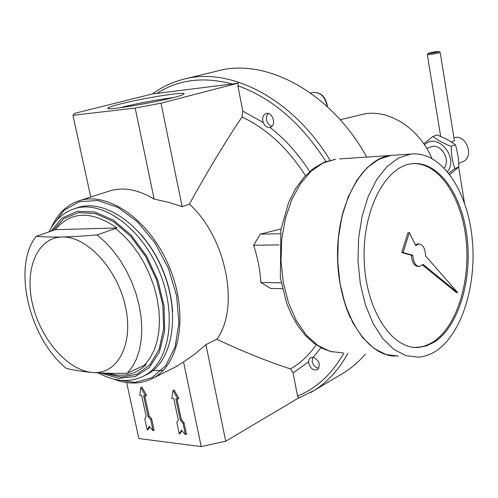 <?xml version="1.0" encoding="UTF-8"?>
<svg xmlns="http://www.w3.org/2000/svg" width="498" height="498" viewBox="0 0 498 498"><rect width="100%" height="100%" fill="white"/><g stroke="black" fill="none" stroke-linecap="round" stroke-linejoin="round"><path stroke-width="0.75" d="M271.958 126.181C269.163 125.446 267.339 123.317 266.486 119.806L266.555 116.227L268.067 113.476M90.748 197.04L72.945 115.299L74.756 113.326L153.004 93.773L156.901 93.387C178.483 79.518 203.558 76.387 232.124 83.988L238.243 83.11L237.907 85.812L242.775 111.147L263.28 122.533L262.82 120.921C262.328 117.148 263.405 114.702 266.057 113.575C272.443 111.235 276.888 125.446 270.321 127.189L269.866 127.307C284.924 138.936 298.19 153.677 309.669 171.524M263.28 122.533C264.625 126.05 266.822 127.644 269.866 127.307M318.851 368.24C315.483 367.748 313.242 365.488 312.14 361.442L312.682 357.209M320.905 347.71L313.236 357.253C319.411 360.508 320.843 364.636 317.531 369.634C313.516 370.842 310.59 368.75 308.76 363.353L308.623 361.847L293.085 372.859L290.44 368.9C267.233 361.349 242.7 351.464 216.842 339.238L205.929 344.622L225.725 441.228L298.713 397.908L297.549 396.078L293.085 372.859M313.236 357.253L310.503 357.794L309.744 358.392L308.928 359.737L308.623 361.847M448.785 173.204L454.836 168.617L458.895 166.874L449.8 174.524M458.895 166.874L458.253 157.044L456.243 147.657L455.321 144.725L452.016 142.397L445.691 138.718L437.032 134.896L432.887 136.477L423.779 143.785M55.266 229.69L36.23 236.313C43.388 236.942 51.991 237.166 62.045 236.986C72.303 236.737 83.981 236.046 97.085 234.925L117.042 227.978L55.266 229.69C70.915 211.015 91.508 210.449 117.042 227.978M36.23 236.313C12.008 266.324 29.015 338.13 66.253 368.315C73.548 370.195 82.238 371.576 92.323 372.473C102.607 373.27 114.247 373.531 127.251 373.251L146.325 364.287C135.848 374.633 123.118 377.621 108.128 373.257M281.028 228.918L260.249 234.147L253.607 245.246C257.703 257.752 260.118 270.184 260.859 282.547L270.744 288.473L282.422 288.659M280.243 233.73L260.249 234.147M205.929 344.622L195.359 353.661L183.55 361.946L201.229 446.575L225.725 441.228M361.237 114.671L361.878 114.515C386.977 107.966 418.756 127.152 431.847 158.345M184.453 79.008L217.62 70.928C265.727 57.55 331.008 92.111 366.733 157.082M365.277 354.19C358.965 361.542 351.974 367.655 344.292 372.535L339.841 375.187M141.059 234.483C159.814 256.756 170.328 282.385 172.607 311.362M74.513 208.681L77.034 207.853C104.213 197.899 143.997 225.264 162.354 269.406C181.017 313.41 172.906 361.461 146.997 374.434L145.273 375.287M426.749 148.41L430.26 147.028C439.977 142.322 451.2 159.092 444.191 167.926M453.933 137.703C466.203 133.663 474.849 157.057 462.798 161.651L462.536 161.757M451.449 142.023L454.425 140.766L454.363 140.368M153.104 430.733L150.682 419.521L148.13 416.627L143.611 395.717L145.578 395.904L140.878 387.544L139.683 395.337L141.644 395.524L146.169 416.409L144.787 418.855L147.209 430.017L149.282 426.381L153.104 430.733L154.106 430.185L151.691 418.98L149.145 416.091L144.762 395.823M150.682 419.521L151.691 418.98M148.13 416.627L149.145 416.091M145.578 395.904L146.599 395.381L141.899 387.033L140.878 387.544M147.209 430.017L148.217 429.469L149.705 426.861M185.424 434.654L183.003 423.188L180.357 420.219L175.838 398.823L177.904 399.023L173.061 390.463L171.723 398.425L173.777 398.624L178.303 419.988L176.827 422.485L179.249 433.907L181.465 430.197L185.424 434.654L186.42 434.088L184.005 422.628L181.365 419.665L176.989 398.935M183.003 423.188L184.005 422.628M180.357 420.219L181.365 419.665M177.904 399.023L178.913 398.487L174.076 389.934L173.061 390.463M179.249 433.907L180.251 433.341L181.863 430.646M172.52 97.77C160.281 99.096 136.713 103.491 123.118 106.989L120.286 107.73M183.55 361.946L175.414 366.989M163.089 370.518L152.861 370.612M126.635 382.564L138.874 438.564L201.229 446.575M242.775 111.147L241.947 117.005C224.38 143.368 206.869 172.401 189.402 204.105C226.434 237.695 239.999 307.752 216.842 339.238M120.199 104.007C112.928 105.844 108.881 107.182 108.072 108.016C102.837 112.075 177.767 98.455 183.339 94.34C190.69 90.611 144.507 97.745 120.199 104.007M97.085 234.925L105.246 242.04L112.959 250.494L120.049 260.112L126.349 270.682L131.721 281.961L136.029 293.702L139.185 305.635L141.121 317.487L141.799 328.991L141.214 339.897L139.403 349.97L136.408 358.996L132.325 366.802L127.251 373.251M62.045 236.986C86.789 235.915 117.609 269.113 125.546 306.955C133.856 344.803 117.26 375.025 92.323 372.473C67.485 370.462 40.369 338.796 32.488 304.023C24.271 269.262 37.169 237.496 62.045 236.986M189.402 204.105L182.162 206.701L161.022 103.186L238.243 83.11M232.124 83.988L156.901 93.387M182.162 206.701L168.598 202.3L154.137 199.107C137.89 189.302 122.769 186.669 108.782 191.213L79.319 200.731M279.054 244.91L253.607 245.246M281.202 282.789L260.859 282.547M72.945 115.299L135.182 108.072L161.022 103.186M154.137 199.107L135.182 108.072M429.052 53.012L428.249 53.311C427.035 54.027 439.124 51.991 438.95 51.506C437.082 51.419 433.783 51.923 429.052 53.012M428.199 53.373L427.315 54.593C426.4 55.334 439.921 53.062 440.182 52.427L440.108 52.327M454.836 168.617C452.433 161.701 451.232 154.287 451.238 146.368L455.321 144.725M451.238 146.368C443.867 143.53 437.754 140.231 432.887 136.477M424.539 144.899C436.983 131.621 459.281 157.318 447.472 171.586M413.079 163.599C439.093 162.715 461.727 197.339 466.072 239.631C470.61 281.88 456.66 327.167 432.65 342.226L428.429 344.498L424.091 346.129L419.665 347.106L414.591 347.399M422.435 264.98L456.336 292.519L457.643 292.544L425.541 255.916C425.255 248.44 422.989 244.456 418.743 243.964L415.768 245.626L409.3 232.653L403.081 252.586L401.737 252.592L411.46 255.262C411.964 262.365 414.224 266.106 418.245 266.486L418.905 266.492M409.3 232.653L407.962 232.684L401.737 252.592M418.034 243.976L415.357 244.804M394.385 356.076C365.495 355.236 338.235 310.839 337.532 257.478C336.517 204.124 362.22 158.258 390.924 155.438L339.586 158.93M350.567 318.185C337.102 289.425 333.841 247.612 342.562 213.972C352.982 178.882 369.105 159.385 390.93 155.501M398.425 356.07L385.975 354.539L373.824 348.351L362.581 337.638L352.845 322.785L345.17 304.446L340.01 283.53L337.688 261.126L338.329 238.436L341.896 216.692L348.152 197.04L356.724 180.457L367.101 167.702L378.717 159.285L390.974 155.432L394.783 155.171M435.507 351.32C429.992 354.813 424.246 356.773 418.258 357.19L405.932 355.653L393.893 349.403L382.738 338.565L373.077 323.532L365.451 304.963L360.322 283.773L358 261.077L358.622 238.094L362.139 216.07L368.333 196.162L376.818 179.38L387.095 166.475L398.599 157.966L410.732 154.087C440.083 150.583 466.327 188.319 471.836 235.486C477.594 282.603 462.443 334.046 435.507 351.32M433.976 342.288L426.518 345.849L418.762 347.411C392.306 349.97 365.893 310.503 364.194 260.485C362.171 210.498 385.477 166.22 411.952 163.718C438.402 160.599 462.206 194.73 467.143 237.596C472.303 280.411 458.372 326.968 433.976 342.288M403.081 252.586L412.798 255.256L411.46 255.262M412.798 255.256C413.296 262.365 415.556 266.113 419.577 266.492L422.983 264.345L457.643 292.544M52.645 230.723L63.875 218.591L78.553 212.627L95.554 213.586L113.457 221.641L130.644 236.289L145.497 256.302L156.565 279.87L162.796 304.757L163.643 328.618L159.136 349.254L149.83 364.903L136.695 374.378L120.977 377.117L104.038 373.139M115.387 228.401L123.485 235.386L131.136 243.69L138.158 253.14L144.389 263.535L149.68 274.635L153.919 286.201L157.001 297.953L158.862 309.644L159.478 320.992L158.837 331.761L156.97 341.715L153.938 350.648L149.817 358.386L144.713 364.779M237.907 85.812C271.871 97.901 301.228 123.143 325.966 161.533M343.869 352.982C332.141 373.911 316.703 388.272 297.549 396.078M152.656 93.861C161.925 86.976 172.24 82.095 183.6 79.213C229.796 66.502 292.463 98.181 330.074 160.244M347.934 353.213C339.094 369.354 327.877 381.748 314.294 390.395L310.721 392.549M327.472 106.796C325.773 96.481 320.687 91.725 312.227 92.522C320.189 91.713 325.15 96.363 327.118 106.472M48.916 231.993C54.593 220.539 62.823 212.87 73.604 208.979C100.77 199.026 140.604 226.497 159.018 270.763C177.736 314.898 169.669 363.061 143.766 376.034L142.409 376.712M50.759 231.365L61.995 218.143L76.991 211.364L94.545 211.893L113.152 219.967L131.055 235.062L146.493 255.891L157.891 280.455L164.122 306.345L164.614 330.989L159.447 352.042L149.269 367.642L135.176 376.575L118.555 378.324L100.895 373.014M241.947 117.005C266.436 128.422 287.607 147.968 305.448 175.638M316.186 344.865C308.99 355.273 300.412 363.285 290.44 368.9M52.819 225.283L64.161 210.193L79.612 201.609L98.031 200.538L117.908 207.392L137.467 221.84L154.847 242.738L168.343 268.192L176.616 295.775L178.919 322.816L175.147 346.782L165.815 365.563L151.965 377.696L134.946 382.408L116.283 379.632M51.288 227.667C57.245 214.24 66.278 205.363 78.385 201.03C107.313 190.597 149.612 219.63 169.127 266.548C188.96 313.323 180.295 364.368 152.83 378.287C140.859 384.356 127.749 384.593 113.5 379.009M342.917 352.926L330.174 351.407L317.755 345.4L306.282 335.036L296.366 320.693L288.566 303.008L283.35 282.845L281.015 261.257L281.719 239.401L285.398 218.441L291.822 199.48L300.605 183.469L311.238 171.131L323.134 162.964L335.689 159.198L324.204 162.224L313.441 168.436L303.768 177.5L295.389 189.084L288.504 202.879L280.878 229.752L280.362 277.809L286.667 303.201L291.909 315.533L298.265 326.439L305.598 335.696L313.771 343.134L322.667 348.6L332.122 351.93M297.188 398.811L314.294 390.395L344.292 372.535M361.878 114.515L340.196 119.757M312.227 92.522L310.547 93.008M146.997 374.434L143.766 376.034C129.723 382.844 114.59 381.792 98.374 372.884M462.798 161.651L458.801 163.35M458.67 167.079L464.447 202.904M108.9 108.57L108.072 108.016M177.282 366.055L152.83 378.287M438.95 51.506L440.195 52.396M427.328 54.668L440.668 136.384M440.182 52.427L454.425 140.766M390.364 355.616L398.369 356.064M390.974 155.432L410.732 154.087M417.424 347.343L418.762 347.411M417.411 243.983L418.743 243.964"/></g></svg>
